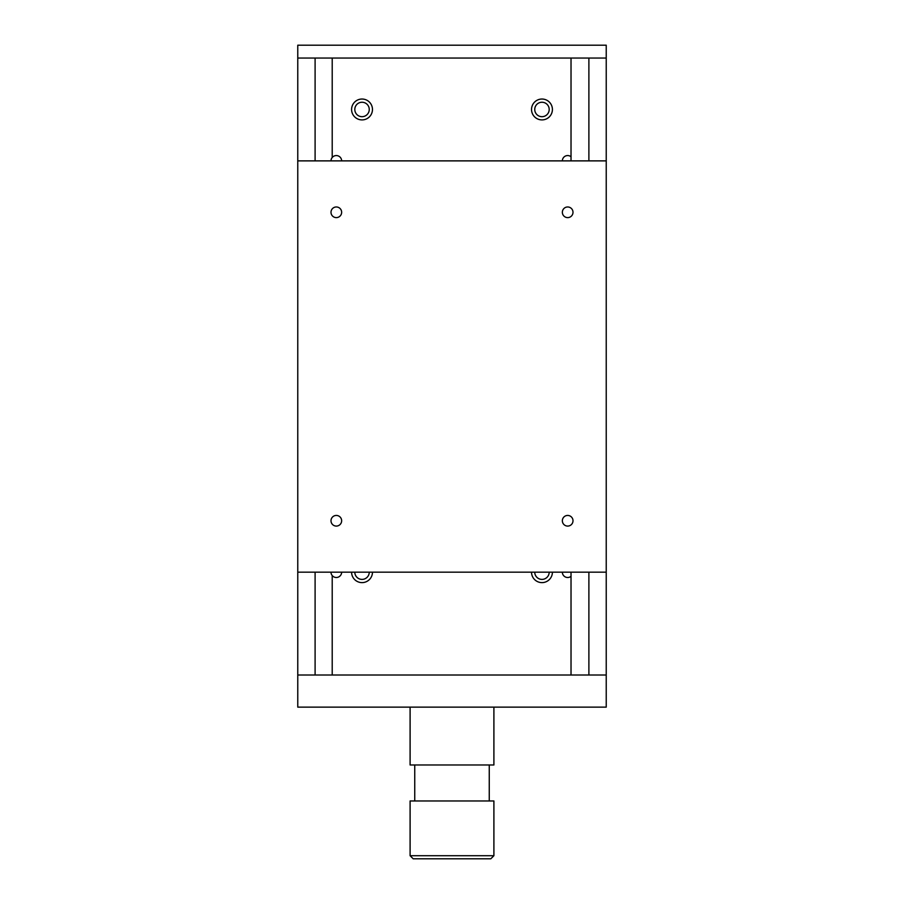 <?xml version="1.0" encoding="UTF-8"?>
<svg xmlns="http://www.w3.org/2000/svg" width="904" height="904" viewBox="0 0 904 904"><rect width="100%" height="100%" fill="white"/><g stroke="black" fill="none" stroke-linecap="round" stroke-linejoin="round"><path stroke-width="1.36" d="M354.809 572.175A7.221 7.221 0 0 0 362.029 579.396A7.221 7.221 0 0 0 369.25 572.175M372.471 572.175A10.441 10.441 0 0 1 362.029 582.617A10.441 10.441 0 0 1 351.588 572.175M534.75 109.463A7.221 7.221 0 0 0 541.971 116.684A7.221 7.221 0 0 0 549.191 109.463A7.221 7.221 0 0 0 541.971 102.242A7.221 7.221 0 0 0 534.75 109.463M552.412 109.463A10.441 10.441 0 0 1 541.971 119.904A10.441 10.441 0 0 1 531.529 109.463A10.441 10.441 0 0 1 541.971 99.033A10.441 10.441 0 0 1 552.412 109.463M534.75 572.175A7.221 7.221 0 0 0 541.971 579.396A7.221 7.221 0 0 0 549.191 572.175M552.412 572.175A10.441 10.441 0 0 1 541.971 582.617A10.441 10.441 0 0 1 531.529 572.175M354.809 109.463A7.221 7.221 0 0 0 362.029 116.684A7.221 7.221 0 0 0 369.25 109.463A7.221 7.221 0 0 0 362.029 102.242A7.221 7.221 0 0 0 354.809 109.463M372.471 109.463A10.441 10.441 0 0 1 362.029 119.904A10.441 10.441 0 0 1 351.588 109.463A10.441 10.441 0 0 1 362.029 99.033A10.441 10.441 0 0 1 372.471 109.463M341.644 572.175A5.322 5.322 0 0 1 332.209 575.554A5.322 5.322 0 0 1 331 572.175M571.023 576.323A5.322 5.322 0 0 1 562.356 572.175M331 160.878A5.322 5.322 0 0 1 338.119 155.872A5.322 5.322 0 0 1 341.644 160.878M562.356 160.878A5.322 5.322 0 0 1 571.023 156.742M332.209 157.499L332.209 58.048M332.209 675.005L332.209 575.554M606.234 58.048L606.234 675.005L297.766 675.005L297.766 45.2L606.234 45.2L606.234 58.048L297.766 58.048M588.888 675.005L588.888 572.175M588.888 160.878L588.888 58.048M571.023 675.005L571.023 572.175M571.023 160.878L571.023 58.048M315.101 675.005L315.101 572.175M315.101 160.878L315.101 58.048M341.644 520.76A5.322 5.322 0 0 1 336.322 526.083A5.322 5.322 0 0 1 331 520.76A5.322 5.322 0 0 1 336.322 515.438A5.322 5.322 0 0 1 341.644 520.76M573 520.76A5.322 5.322 0 0 1 567.678 526.083A5.322 5.322 0 0 1 562.356 520.76A5.322 5.322 0 0 1 567.678 515.438A5.322 5.322 0 0 1 573 520.76M341.644 212.293A5.322 5.322 0 0 1 336.322 217.615A5.322 5.322 0 0 1 331 212.293A5.322 5.322 0 0 1 336.322 206.971A5.322 5.322 0 0 1 341.644 212.293M573 212.293A5.322 5.322 0 0 1 567.678 217.615A5.322 5.322 0 0 1 562.356 212.293A5.322 5.322 0 0 1 567.678 206.971A5.322 5.322 0 0 1 573 212.293M606.234 160.878L297.766 160.878M606.234 572.175L297.766 572.175M297.766 675.005L297.766 707.131L606.234 707.131L606.234 675.005M410.1 707.131L410.1 764.976L493.9 764.976L493.9 707.131M414.744 764.976L414.744 800.967M489.256 800.967L489.256 764.976M410.1 800.967L410.1 855.715L413.184 858.8L490.815 858.8L493.9 855.715L493.9 800.967L410.1 800.967M493.9 855.715L410.1 855.715"/></g></svg>
